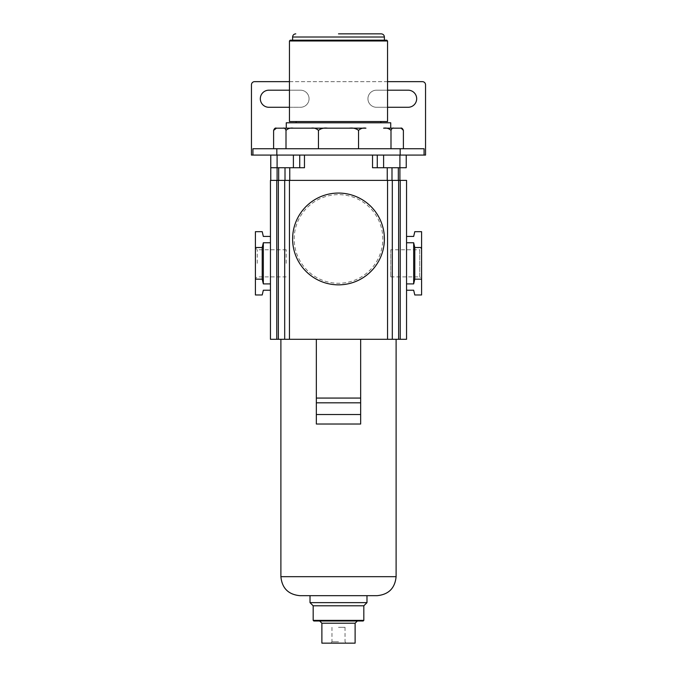 <?xml version="1.0" encoding="UTF-8"?>
<svg xmlns="http://www.w3.org/2000/svg" width="677" height="677" viewBox="0 0 677 677"><rect width="100%" height="100%" fill="white"/><g stroke="black" fill="none" stroke-linecap="round" stroke-linejoin="round"><path stroke-width="0.51" stroke-dasharray="3.38 2.54" d="M273.61 148.745L403.39 148.745L273.61 148.745M393.811 128.173C392.719 127.708 391.78 128.444 390.993 130.39C388.962 128.452 386.499 127.708 383.614 128.173L401.173 128.173M358.548 130.39C356.026 128.444 352.988 127.708 349.425 128.173L365.935 128.173C363.067 127.708 360.604 128.444 358.548 130.39L358.548 148.745M275.827 128.173L293.386 128.173C290.518 127.708 288.055 128.444 286.007 130.39L286.007 148.745M286.278 122.791L390.722 122.791M338.5 122.791L380.88 122.791L338.5 122.791M289.443 121.53L387.557 121.53M289.443 40.975L387.557 40.975M290.23 40.18L386.77 40.18M338.5 40.18L384.392 40.18L338.5 40.18M338.5 33.85L381.227 33.85M400.564 128.173C401.673 127.708 402.612 128.452 403.39 130.39M390.993 130.39L390.993 148.745M311.065 128.173C313.95 127.708 316.413 128.452 318.452 130.39L318.452 148.745M318.452 130.39C320.983 128.444 324.029 127.708 327.575 128.173M273.61 130.39C274.397 128.444 275.336 127.708 276.436 128.173M283.189 128.173C284.289 127.708 285.229 128.452 286.007 130.39M252.927 148.745L424.073 148.745M400.166 155.075L377.275 155.075L400.166 155.075M425.545 155.075L251.455 155.075L251.455 84.811A3.165 3.165 0 0 1 254.62 81.646L422.38 81.646A3.165 3.165 0 0 1 425.545 84.811L425.545 155.075M377.275 155.075L299.725 155.075L299.725 167.735L304.472 167.735L293.395 167.735L299.725 167.735L299.725 155.075L377.275 155.075L377.275 167.735L383.605 167.735L372.528 167.735L377.275 167.735L377.275 155.075L377.275 167.735M293.395 155.075L270.766 155.075L293.395 155.075L293.395 167.735L270.766 167.735L293.395 167.735M304.472 155.075L304.472 167.735L285.009 167.735L285.009 180.395L289.756 180.395L278.679 180.395L285.009 180.395M277.096 155.075L277.096 167.735L285.009 167.735M277.096 180.395L270.766 180.395L278.679 180.395L277.096 180.395L277.096 167.735L270.766 167.735M406.555 180.395L270.445 180.395M289.756 180.395L391.991 180.395L289.756 180.395L289.756 167.735M391.991 180.395L406.234 180.395L391.991 180.395L391.991 167.735L398.321 167.735L398.321 180.395M406.234 167.735L398.321 167.735M391.991 167.735L372.528 167.735L372.528 155.075M299.725 155.075L299.725 167.735M289.443 107.279L300.52 107.279A8.547 8.547 0 0 0 309.067 98.74A8.547 8.547 0 0 0 300.52 90.193L289.443 90.193M387.557 90.193L376.48 90.193A8.547 8.547 0 0 0 367.933 98.74A8.547 8.547 0 0 0 376.48 107.279L387.557 107.279M387.557 81.646L289.443 81.646M300.52 90.193L268.862 90.193A8.547 8.547 0 0 0 260.323 98.74A8.547 8.547 0 0 0 268.862 107.279L300.52 107.279A8.547 8.547 0 0 0 309.067 98.74A8.547 8.547 0 0 0 300.52 90.193M408.138 90.193L376.48 90.193A8.547 8.547 0 0 0 367.933 98.74A8.547 8.547 0 0 0 376.48 107.279L408.138 107.279A8.547 8.547 0 0 0 416.677 98.74A8.547 8.547 0 0 0 408.138 90.193M278.365 180.395L278.365 339.295L270.445 339.295M278.365 339.295L284.695 339.295L284.695 180.395M360.655 339.295L280.896 339.295L316.345 339.295L316.345 424.022L360.655 424.022L360.655 339.295L316.345 339.295M392.305 180.395L392.305 339.295L284.695 339.295M392.305 339.295L406.555 339.295M292.608 238.956A45.892 45.892 0 0 1 338.5 193.063A45.892 45.892 0 0 1 384.392 238.956A45.892 45.892 0 0 1 338.5 284.848A45.892 45.892 0 0 1 292.608 238.956A45.892 45.892 0 0 1 338.5 193.063A45.892 45.892 0 0 1 384.392 238.956A45.892 45.892 0 0 1 338.5 284.848A45.892 45.892 0 0 1 292.608 238.956A45.892 45.892 0 0 1 338.5 193.063A45.892 45.892 0 0 1 384.392 238.956A45.892 45.892 0 0 1 338.5 284.848A45.892 45.892 0 0 1 292.608 238.956A45.892 45.892 0 0 1 338.5 193.063A45.892 45.892 0 0 1 384.392 238.956A45.892 45.892 0 0 1 338.5 284.848A45.892 45.892 0 0 1 292.608 238.956M270.445 236.425L270.445 290.23L270.445 236.425L263.328 236.425L262.219 231.678L255.415 231.678L255.415 247.503L262.219 247.503L262.219 279.152L255.415 279.152L255.415 247.503M270.445 290.23L263.328 290.23L262.219 294.977L255.415 294.977L255.415 279.152M262.219 279.152L263.328 283.9L270.445 283.9M270.445 242.755L263.328 242.755L263.328 283.9M263.328 242.755L262.219 247.503M255.415 263.328L255.415 247.934L255.415 263.328M257.252 263.328L257.252 249.771L257.252 263.328M286.202 263.328L286.202 249.771L286.202 263.328M310.015 595.675L377.114 595.675M338.5 595.675L366.985 595.675M310.015 602.632L366.985 602.632M313.18 605.797L363.82 605.797M313.18 620.36L363.82 620.36M313.815 620.995L363.185 620.995M338.5 620.995L357.329 620.995L338.5 620.995M321.88 623.212L355.12 623.212M321.88 643.15L355.12 643.15M338.5 643.15L346.412 643.15L338.5 643.15M338.5 641.779L331.958 641.779L338.5 641.779M338.5 627.325L345.042 627.325L338.5 627.325M294.19 238.956A44.31 44.31 0 0 1 338.5 194.646A44.31 44.31 0 0 1 382.81 238.956A44.31 44.31 0 0 1 338.5 283.265A44.31 44.31 0 0 1 294.19 238.956M406.555 236.425L406.555 290.23L406.555 283.9L413.672 283.9L414.781 279.152L421.585 279.152L421.585 231.678L414.781 231.678L413.672 236.425L406.555 236.425L406.555 283.9M421.585 247.503L414.781 247.503L413.672 242.755L406.555 242.755M413.672 242.755L413.672 283.9M406.555 290.23L413.672 290.23L414.781 294.977L421.585 294.977L421.585 279.152M421.585 247.934L421.585 278.721L421.585 247.934L419.748 249.771L419.748 276.885L421.585 278.721M414.781 247.503L414.781 279.152M390.798 276.885L419.748 276.885L419.748 249.771L390.798 249.771L390.798 276.885L390.798 249.771M292.608 37.015L384.392 37.015M278.679 167.735L278.679 180.395M399.904 155.075L399.904 180.395M383.605 155.075L383.605 167.735M387.244 167.735L387.244 180.395M276.775 180.395L276.775 339.295M280.896 576.677L396.104 576.677M400.225 180.395L400.225 339.295M398.635 180.395L398.635 339.295M387.557 180.395L387.557 339.295M289.443 180.395L289.443 339.295M286.202 276.885L257.252 276.885L255.415 278.721M286.202 249.771L257.252 249.771L255.415 247.934M331.958 627.325L331.958 641.779L330.588 643.15M345.042 627.325L345.042 641.779L346.412 643.15"/><path stroke-width="1.02" d="M283.189 128.173L311.065 128.173C313.933 127.708 316.396 128.444 318.452 130.39C320.974 128.444 324.012 127.708 327.575 128.173L365.935 128.173C363.05 127.708 360.587 128.452 358.548 130.39C356.017 128.444 352.971 127.708 349.425 128.173L293.386 128.173C290.501 127.708 288.038 128.452 286.007 130.39C285.22 128.444 284.281 127.708 283.189 128.173L276.436 128.173C275.327 127.708 274.388 128.452 273.61 130.39L273.61 148.745M289.443 81.646L254.62 81.646A3.165 3.165 0 0 0 251.455 84.811L251.455 155.075L252.927 155.075L252.927 148.745L424.073 148.745L424.073 155.075L425.545 155.075L425.545 84.811A3.165 3.165 0 0 0 422.38 81.646L387.557 81.646M286.007 130.39L286.007 148.745M318.452 130.39L318.452 148.745M358.548 130.39L358.548 148.745M400.564 128.173C401.664 127.708 402.603 128.444 403.39 130.39L401.173 128.173L383.614 128.173C386.482 127.708 388.945 128.444 390.993 130.39L390.993 148.745M276.436 128.173L273.61 130.39M327.575 128.173L311.065 128.173M390.722 128.173L390.722 122.791L286.278 122.791L286.278 128.173M387.557 121.53L289.443 121.53L289.443 40.975L387.557 40.975L387.557 121.53M387.557 40.975L386.77 40.18L290.23 40.18L289.443 40.975M384.392 40.18L384.392 37.015C384.206 35.094 383.157 34.036 381.227 33.85L338.5 33.85M393.811 128.173C392.711 127.708 391.771 128.452 390.993 130.39M403.39 130.39L403.39 148.745M252.927 155.075L424.073 155.075M270.766 167.735L270.766 155.075L270.766 180.395L270.766 167.735L278.679 167.735L278.679 180.395M270.445 180.395L270.445 339.295L270.445 180.395L278.365 180.395L278.365 339.295L316.345 339.295L316.345 424.022L360.655 424.022L360.655 414.527L316.345 414.527M398.635 180.395L398.635 339.295L406.555 339.295L406.555 180.395L278.365 180.395M304.472 155.075L304.472 167.735L278.679 167.735M299.725 155.075L299.725 167.735M406.234 167.735L406.234 155.075L406.234 167.735L399.904 167.735L399.904 180.395M372.528 155.075L372.528 167.735L391.991 167.735L391.991 180.395M399.904 155.075L399.904 167.735L391.991 167.735M377.275 155.075L377.275 167.735M285.009 167.735L285.009 180.395M289.443 90.193L268.862 90.193A8.547 8.547 0 0 0 260.323 98.74A8.547 8.547 0 0 0 268.862 107.279L289.443 107.279M387.557 107.279L408.138 107.279A8.547 8.547 0 0 0 416.677 98.74A8.547 8.547 0 0 0 408.138 90.193L387.557 90.193M316.345 339.295L398.635 339.295M270.445 339.295L278.365 339.295M392.305 180.395L392.305 339.295M284.695 180.395L284.695 339.295M270.445 236.425L263.328 236.425L262.219 231.678L255.415 231.678L255.415 247.503L262.219 247.503L263.328 242.755L263.328 283.9L262.219 279.152L255.415 279.152L255.415 294.977L262.219 294.977L263.328 290.23L270.445 290.23M263.328 242.755L270.445 242.755M270.445 283.9L263.328 283.9M255.415 247.503L255.415 279.152M262.219 247.503L262.219 279.152M360.655 339.295L360.655 398.068L316.345 398.068M360.655 398.068L360.655 414.527M360.655 402.815L316.345 402.815M280.896 339.295L280.896 576.677L396.104 576.677C394.979 588.211 388.649 594.541 377.114 595.675L299.886 595.675L310.015 595.675L310.015 602.632L366.985 602.632L366.985 595.675L338.5 595.675M363.82 620.36L313.18 620.36L313.815 620.995L363.185 620.995L363.82 620.36L363.82 605.797L313.18 605.797L310.015 602.632M321.88 623.212L321.88 643.15L355.12 643.15L355.12 623.212L321.88 623.212L319.671 620.995M384.392 238.956A45.892 45.892 0 0 1 338.5 284.848A45.892 45.892 0 0 1 292.608 238.956A45.892 45.892 0 0 1 338.5 193.063A45.892 45.892 0 0 1 384.392 238.956M406.555 180.395L406.555 242.755L413.672 242.755L413.672 283.9L406.555 283.9L406.555 242.755M406.555 283.9L406.555 339.295M413.672 242.755L414.781 247.503L421.585 247.503L421.585 231.678L414.781 231.678L413.672 236.425L406.555 236.425M406.555 290.23L413.672 290.23L414.781 294.977L421.585 294.977L421.585 279.152L414.781 279.152L413.672 283.9M421.585 247.503L421.585 279.152M414.781 247.503L414.781 279.152M384.392 37.015L292.608 37.015C292.794 35.094 293.843 34.036 295.773 33.85M400.166 155.075L400.166 148.745M277.096 155.075L277.096 180.395M293.395 155.075L293.395 167.735M276.834 155.075L276.834 148.745M383.605 155.075L383.605 167.735M289.756 167.735L289.756 180.395M387.244 167.735L387.244 180.395M398.321 167.735L398.321 180.395M387.557 180.395L387.557 339.295M289.443 180.395L289.443 339.295M276.775 180.395L276.775 339.295M400.225 180.395L400.225 339.295M296.12 122.791L296.12 121.53M380.88 122.791L380.88 121.53M292.608 40.18L292.608 37.015M396.104 576.677L396.104 339.295M280.896 576.677C282.021 588.211 288.351 594.541 299.886 595.675M363.82 605.797L366.985 602.632M313.18 620.36L313.18 605.797M355.12 623.212L357.329 620.995"/></g></svg>
